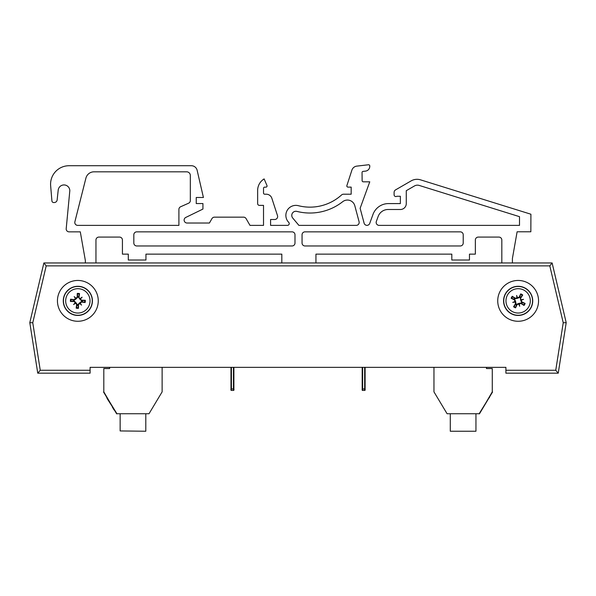 <?xml version="1.0" encoding="UTF-8"?>
<svg xmlns="http://www.w3.org/2000/svg" width="596" height="596" viewBox="0 0 596 596"><rect width="100%" height="100%" fill="white"/><g stroke="black" fill="none" stroke-linecap="round" stroke-linejoin="round"><path stroke-width="0.89" d="M514.266 298.827A2.95 2.95 0 0 1 514.452 298.745L514.87 298.589M263.216 262.963L501.065 262.963M270.301 367.345L233.893 367.345L233.893 389.97A0.44 0.44 90 0 1 233.885 390.06L233.841 390.186M231.285 390.387L230.98 367.345L162.127 367.345L162.127 391.87L149.007 413.736L116.928 413.736L103.562 392.019L116.674 413.885L103.808 391.87L103.808 368.544L109.642 368.544L109.642 367.345L90.1 367.345L505.9 367.345L486.448 367.345L486.448 368.544L492.274 368.544L492.274 391.87L479.407 413.885L492.527 392.019L479.154 413.736L447.082 413.736L433.962 391.87L433.962 367.345L365.11 367.345L365.11 389.97A0.44 0.44 90 0 1 364.678 390.41L364.678 390.41A0.44 0.44 90 0 1 364.67 390.41L364.678 390.41A0.44 0.44 90 0 1 364.67 390.41L364.678 390.41A0.44 0.44 90 0 1 364.67 390.41L364.678 390.41A0.44 0.44 90 0 1 364.67 390.41L364.67 390.41A0.44 0.44 90 0 1 364.67 390.41L364.67 390.41A0.44 0.44 90 0 0 365.11 389.97A0.44 0.44 90 0 1 364.67 390.41A0.44 0.44 90 0 0 365.102 389.97A0.44 0.44 90 0 1 364.67 390.41L362.629 390.41A0.44 0.44 90 0 1 362.189 389.97L362.629 390.41A0.44 0.44 90 0 1 362.189 389.97L362.629 390.41L362.629 388.95L362.189 388.95L362.629 390.41C362.219 390.536 362.077 390.052 362.189 388.95C362.077 390.052 362.219 390.536 362.629 390.41C362.219 390.536 362.077 390.052 362.189 388.95C362.077 390.052 362.219 390.536 362.629 390.41L362.189 389.985L362.629 390.41C362.219 390.536 362.077 390.052 362.189 388.95C362.077 390.052 362.219 390.536 362.629 390.41L362.189 389.985L362.629 390.41C362.219 390.536 362.077 390.052 362.189 388.95C362.077 390.052 362.219 390.536 362.629 390.41L362.189 389.985L362.629 390.41C362.219 390.536 362.077 390.052 362.189 388.95C362.077 390.052 362.219 390.536 362.629 390.41L362.189 389.985L362.629 390.41C362.219 390.536 362.077 390.052 362.189 388.95C362.077 390.052 362.219 390.536 362.629 390.41M362.189 367.345L362.189 388.95L362.189 367.345L325.699 367.345M49.878 262.963L85.37 262.963L85.37 260.608L80.296 231.851L69.099 231.851A2.913 2.913 0 0 1 66.178 228.931L69.814 190.765A5.826 5.826 0 0 0 64.301 184.946A5.826 5.826 0 0 0 58.199 190.146L57.149 199.898A2.943 2.943 0 0 1 54.229 202.536L53.662 202.536A1.766 1.766 0 0 1 51.912 200.949L50.645 185.743A18.483 18.483 0 0 1 69.061 165.725L191.398 165.725A5.886 5.886 0 0 1 197.134 170.285L203.415 197.485L196.248 197.485L196.248 203.549L202.938 203.549L202.938 209.069L185.766 217.443A2.943 2.943 0 0 0 187.055 223.023L209.412 223.023L211.952 218.613A2.943 2.943 0 0 1 214.5 217.145L243.54 217.145A2.943 2.943 0 0 1 246.088 218.613L249.992 225.377L263.521 225.377L263.521 205.382L259.409 205.382A1.766 1.766 0 0 1 257.643 203.616L257.643 190.675A13.529 13.529 0 0 1 264.132 178.912L266.956 185.505A1.177 1.177 0 0 1 265.876 187.144L264.699 187.144A1.177 1.177 0 0 0 263.521 188.321L263.521 193.03A1.177 1.177 0 0 0 264.699 194.207L266.256 194.207A5.886 5.886 0 0 1 271.85 198.267L277.498 215.648A2.943 2.943 0 0 1 274.704 219.499L270.584 219.499L270.584 225.377L287.473 225.377A1.766 1.766 0 0 0 288.732 222.382A9.998 9.998 0 0 1 298.395 205.702A47.054 47.054 0 0 0 341.545 194.966A2.943 2.943 0 0 1 343.519 194.207L351.171 194.207L351.171 187.114L348.004 187.114A1.177 1.177 0 0 1 346.887 185.572L351.893 170.151A5.886 5.886 0 0 1 356.877 166.113L368.47 164.764A1.177 1.177 0 0 1 369.766 165.934L369.766 166.306A4.835 4.835 0 0 1 365.557 171.119L363.098 171.372A1.177 1.177 0 0 0 362.048 172.549L362.122 180.64A1.177 1.177 0 0 0 363.299 181.817L369.766 181.817L360.133 208.302L364.111 223.165A2.943 2.943 0 0 0 369.721 223.411L372.992 214.418A16.472 16.472 0 0 1 388.465 203.586L400.356 203.586L400.356 196.263L396.854 196.263A1.766 1.766 0 0 1 394.105 194.795L394.105 192.419A2.943 2.943 0 0 1 395.58 189.871L411.143 180.886A11.764 11.764 0 0 1 420.523 179.843L530.909 214.217L530.842 231.784L517.112 231.784L512.411 258.478L512.411 262.963L512.411 258.478L517.112 231.784M90.1 370.265L40.252 370.265L32.773 322.771L46.19 265.876L549.81 265.876L563.227 322.771L555.748 370.265L558.243 373.178L505.9 373.178L558.243 373.178L566.2 322.66L552.12 262.963L43.88 262.963L29.8 322.66L37.757 373.178L90.1 373.178L90.1 367.345M546.122 262.963L552.12 262.963L549.81 265.876M57.439 300.868A20.413 20.413 0 0 1 88.059 283.189A20.413 20.413 0 0 1 88.059 318.54A20.413 20.413 0 0 1 57.439 300.868M497.735 300.868A20.413 20.413 0 0 1 528.354 283.189A20.413 20.413 0 0 1 528.354 318.54A20.413 20.413 0 0 1 497.735 300.868M505.9 367.345L505.9 373.178M40.252 370.265L37.757 373.178M46.19 265.876L43.88 262.963M563.227 322.771L566.2 322.66M32.773 322.771L29.8 322.66M501.825 262.963L501.825 240.017A2.943 2.943 0 0 0 498.882 237.081L478.29 237.081A2.943 2.943 0 0 0 475.355 240.017L475.355 254.134L469.469 254.134L469.469 260.02L451.82 260.02L451.82 254.134L315.947 254.134L315.947 262.963M95.956 240.017L95.956 262.963L95.956 240.017A2.943 2.943 0 0 1 98.899 237.081A2.943 2.943 0 0 0 95.956 240.017M281.826 262.963L281.826 254.134L145.953 254.134L145.953 260.02L128.304 260.02L128.304 254.134L122.426 254.134L122.426 240.017A2.943 2.943 0 0 0 119.483 237.081L98.899 237.081M292.725 218.024L298.894 225.377L356.237 225.377A2.943 2.943 0 0 0 359.075 221.675L354.806 205.724A7.644 7.644 0 0 0 342.693 201.694A52.94 52.94 0 0 1 296.927 211.401A4.12 4.12 0 0 0 292.725 218.024L298.894 225.377M178.904 209.42L178.904 225.377L77.726 225.377A2.943 2.943 0 0 1 74.798 222.129L85.913 178.13A8.359 8.359 0 0 1 94.019 171.819L186.652 171.819A3.68 3.68 0 0 1 190.333 175.5L190.333 200.539A2.913 2.913 0 0 1 188.604 203.206L180.633 206.752A2.913 2.913 0 0 0 178.904 209.42L178.904 225.377M451.82 254.134L315.947 254.134M478.29 237.081A2.943 2.943 0 0 0 475.355 240.017M501.825 240.017A2.943 2.943 0 0 0 498.882 237.081M395.58 189.871L411.143 180.886M394.105 194.795L394.105 192.419M388.465 203.586L400.356 203.586L400.356 196.263L396.854 196.263M364.111 223.165A2.943 2.943 0 0 0 369.721 223.411L372.992 214.418M362.122 180.64A1.177 1.177 0 0 0 363.299 181.817M363.098 171.372A1.177 1.177 0 0 0 362.048 172.549M369.766 165.934L369.766 166.306M346.887 185.572L351.893 170.151A5.886 5.886 0 0 1 356.877 166.113M343.519 194.207L351.171 194.207L351.171 187.114L348.004 187.114M287.473 225.377A1.766 1.766 0 0 0 288.732 222.382M274.704 219.499L270.584 219.499L270.584 225.377M271.85 198.267L277.498 215.648M263.521 193.03A1.177 1.177 0 0 0 264.699 194.207L266.256 194.207M264.699 187.144A1.177 1.177 0 0 0 263.521 188.321M264.132 178.912L266.956 185.505M257.643 203.616L257.643 190.675M246.088 218.613L249.992 225.377L263.521 225.377L263.521 205.382L259.409 205.382M214.5 217.145L243.54 217.145M185.766 217.443A2.943 2.943 0 0 0 187.055 223.023L209.412 223.023L211.952 218.613M196.248 197.485L196.248 203.549M69.061 165.725L191.398 165.725M51.912 200.949L50.645 185.743M54.229 202.536L53.662 202.536M58.199 190.146L57.149 199.898M85.37 262.963L85.37 260.608L80.296 231.851L69.099 231.851M122.426 240.017A2.943 2.943 0 0 0 119.483 237.081M281.826 254.134L145.953 254.134M356.237 225.377A2.943 2.943 0 0 0 359.075 221.675M376.344 221.429A2.943 2.943 0 0 0 379.108 225.377L519.511 225.377L519.511 216.668L419.182 185.423A5.886 5.886 0 0 0 414.496 185.945L406.278 190.69L406.278 203.586A5.923 5.923 0 0 1 399.99 209.494L388.1 209.494A10.586 10.586 0 0 0 378.155 216.467L376.344 221.429M463.219 243.026A2.943 2.943 0 0 1 460.283 245.969L304.996 245.969A2.943 2.943 0 0 1 302.053 243.026L302.053 234.787A2.943 2.943 0 0 1 304.996 231.851L460.283 231.851A2.943 2.943 0 0 1 463.219 234.787L463.219 243.026M133.824 234.787A2.943 2.943 0 0 1 136.767 231.851L292.055 231.851A2.943 2.943 0 0 1 294.99 234.787L294.99 243.026A2.943 2.943 0 0 1 292.055 245.969L136.767 245.969A2.943 2.943 0 0 1 133.824 243.026L133.824 234.787M77.726 225.377A2.943 2.943 0 0 1 74.798 222.129M186.652 171.819A3.68 3.68 0 0 1 190.333 175.5M190.333 200.539A2.913 2.913 0 0 1 188.604 203.206L180.633 206.752M233.587 390.387L233.461 390.41C233.937 390.432 234.086 389.948 233.893 388.95L233.453 388.95L233.453 390.41A0.44 0.44 90 0 0 233.893 389.97L233.893 367.345L233.893 389.97A0.44 0.44 90 0 1 233.461 390.41L233.453 390.41A0.44 0.44 90 0 0 233.893 389.97A0.44 0.44 90 0 1 233.885 390.06A0.44 0.44 90 0 0 233.893 389.978A0.44 0.44 90 0 1 233.885 390.06A0.44 0.44 90 0 0 233.893 389.978A0.44 0.44 90 0 1 233.885 390.06A0.44 0.44 90 0 0 233.893 389.978A0.44 0.44 90 0 1 233.885 390.06A0.44 0.44 90 0 0 233.893 389.978A0.44 0.44 90 0 1 233.885 390.06A0.44 0.44 90 0 0 233.893 389.978A0.44 0.44 90 0 1 233.461 390.41A0.44 0.44 90 0 0 233.893 389.97A0.44 0.44 90 0 1 233.453 390.41L231.419 390.41A0.44 0.44 90 0 1 230.98 389.97L230.98 388.95L230.98 389.97A0.44 0.44 90 0 0 231.419 390.41C230.935 390.432 230.794 389.948 230.98 388.95L230.98 389.97M233.461 390.41C233.937 390.432 234.086 389.948 233.893 388.95L233.893 372.478A0.44 0.44 90 0 1 233.893 372.485A0.44 0.44 90 0 0 233.893 372.478A0.44 0.44 90 0 1 233.893 372.5M365.11 372.478L365.102 389.97A0.44 0.44 90 0 1 364.67 390.41L365.11 390.037L365.11 372.478A0.44 0.44 90 0 1 365.11 372.493L364.67 372.917M525.232 288.129A14.58 14.58 0 0 1 525.635 313.377A14.58 14.58 0 0 1 503.568 301.099A14.58 14.58 0 0 1 525.232 288.129M524.07 290.222A12.181 12.181 0 0 1 524.398 311.313A12.181 12.181 0 0 1 505.974 301.062A12.181 12.181 0 0 1 524.07 290.222M520.74 298.112A23.289 2.026 -56.4 0 0 522.722 294.983L520.658 297.27A4.381 4.381 0 0 0 519.876 296.838L519.638 297.441L517.425 298.335L515.078 298.745L512.262 296.286A7.457 7.457 0 0 0 511.152 298.276A23.289 2.026 24.6 0 0 514.49 299.892L515.555 303.625A23.289 2.026 123.6 0 0 513.573 306.754L515.637 304.459A4.381 4.381 0 0 0 516.419 304.891L516.658 304.288L518.87 303.394L521.217 302.991L524.033 305.443A7.457 7.457 0 0 0 525.136 303.453A23.289 2.026 -155.4 0 0 521.805 301.844L520.271 297.799L520.658 297.27M521.239 299.751A23.05 4.001 -12.4 0 1 523.556 299.326A23.05 4.001 160.5 0 1 521.358 300.183M519.265 303.96A23.05 4.001 77.6 0 1 519.69 306.277L519.086 304.169L520.904 303.461A23.289 2.026 33.6 0 0 524.033 305.443M519.69 306.277A23.05 4.001 -109.5 0 1 518.825 304.079L518.87 303.394M516.419 304.891L515.555 307.856A23.289 2.026 -65.4 0 0 517.172 304.526L518.825 304.079M515.056 301.978A23.05 4.001 167.6 0 1 512.739 302.41A23.05 4.001 -19.5 0 1 514.929 301.546M517.03 297.776A23.05 4.001 -102.4 0 1 516.605 295.46L517.209 297.56L515.391 298.268A23.289 2.026 -146.4 0 0 512.262 296.286M516.605 295.46A23.05 4.001 70.5 0 1 517.462 297.65L517.425 298.335M519.876 296.838L520.733 293.873A23.289 2.026 114.6 0 0 519.123 297.21L517.462 297.65M514.557 298.358A4.381 4.381 0 0 0 514.125 299.132L511.152 298.276M521.738 303.371A4.381 4.381 0 0 0 522.17 302.597L525.136 303.453M512.739 302.41L515.622 301.583L516.024 303.938L515.637 304.459M523.556 299.326L520.673 300.146L520.271 297.799M522.17 302.597L521.567 302.358L520.673 300.146M514.125 299.132L514.721 299.378L515.622 301.583M78.925 286.326A14.58 14.58 0 0 1 89.907 309.063A14.58 14.58 0 0 1 64.726 307.208A14.58 14.58 0 0 1 78.925 286.326M78.746 288.725A12.181 12.181 0 0 1 87.925 307.715A12.181 12.181 0 0 1 66.886 306.165A12.181 12.181 0 0 1 78.746 288.725M79.044 297.27A23.289 2.026 -81.3 0 0 79.529 293.605L78.62 296.555A4.381 4.381 0 0 0 77.733 296.488L77.763 297.136L76.139 298.879L74.172 300.228L70.589 299.192A7.457 7.457 0 0 0 70.425 301.457A23.289 2.026 -0.3 0 0 74.127 301.516L76.66 304.459A23.289 2.026 98.7 0 0 76.176 308.132L77.093 305.182A4.381 4.381 0 0 0 77.979 305.249L77.942 304.601L79.573 302.857L81.533 301.501L85.116 302.545A7.457 7.457 0 0 0 85.288 300.272A23.289 2.026 179.7 0 0 81.585 300.213L78.486 297.188L78.62 296.555M80.184 298.551A23.05 4.001 -37.2 0 1 82.114 297.195A23.05 4.001 135.7 0 1 80.482 298.894M80.169 303.2A23.05 4.001 52.8 0 1 81.525 305.122L80.095 303.468L81.443 302.06A23.289 2.026 8.7 0 0 85.116 302.545M81.525 305.122A23.05 4.001 -134.3 0 1 79.827 303.498L79.573 302.857M77.979 305.249L78.448 308.296A23.289 2.026 -90.3 0 0 78.508 304.593L79.827 303.498M75.521 303.178A23.05 4.001 142.8 0 1 73.599 304.541A23.05 4.001 -44.3 0 1 75.223 302.835M75.543 298.529A23.05 4.001 -127.2 0 1 74.18 296.607L75.61 298.268L74.262 299.676A23.289 2.026 -171.3 0 0 70.589 299.192M74.18 296.607A23.05 4.001 45.7 0 1 75.886 298.238L76.139 298.879M77.733 296.488L77.257 293.433A23.289 2.026 89.7 0 0 77.197 297.136L75.886 298.238M73.539 300.101A4.381 4.381 0 0 0 73.472 300.987L70.425 301.457M82.166 301.628A4.381 4.381 0 0 0 82.233 300.742L85.288 300.272M73.599 304.541L75.863 302.582L77.219 304.541L77.093 305.182M82.114 297.195L79.842 299.147L78.486 297.188M82.233 300.742L81.585 300.779L79.842 299.147M73.472 300.987L74.12 300.958L75.863 302.582M114.529 410.301L113.821 409.683M106.714 397.279L106.922 398.195M106.87 397.539L107.638 398.813M112.666 407.195L107.384 398.962M113.352 408.342L112.413 407.344M114.395 410.078L113.098 408.491M489.212 397.539L481.546 410.324M489.383 397.256L489.465 397.688M475.951 413.736L475.951 431.236L450.285 431.236L450.285 413.736M145.796 431.236L120.139 430.938L145.796 431.236M145.796 413.736L145.796 430.938M120.139 413.736L120.139 430.938M555.748 370.265L505.9 370.265M233.453 367.345L233.453 388.95L230.98 388.95L231.419 388.95L230.98 388.95L231.419 388.95L230.98 388.95L231.419 388.95L230.98 388.95L231.419 388.95L230.98 388.95L231.419 388.95L230.98 388.95L230.98 367.345M231.419 388.95L231.419 367.345M364.663 367.345L364.67 390.41L365.102 388.95L362.629 388.95L362.629 367.345M365.11 372.485L365.102 367.345M525.15 288.278A14.408 14.408 0 0 0 503.747 301.092A14.408 14.408 0 0 0 525.545 313.228A14.408 14.408 0 0 0 525.15 288.278M513.573 306.754A7.457 7.457 0 0 0 515.555 307.856M522.722 294.983A7.457 7.457 0 0 0 520.733 293.873M520.502 294.439A6.847 6.847 0 0 1 522.372 295.474M511.718 298.514A6.847 6.847 0 0 1 512.754 296.644M515.793 307.298A6.847 6.847 0 0 1 513.923 306.255M524.577 303.222A6.847 6.847 0 0 1 523.534 305.085M521.805 301.844L521.567 302.358M517.172 304.526L516.658 304.288M520.904 303.461L521.217 302.991M515.555 303.625L516.024 303.938M519.123 297.21L519.638 297.441M515.391 298.268L515.078 298.745M514.49 299.892L514.721 299.378M78.91 286.497A14.408 14.408 0 0 0 64.882 307.134A14.408 14.408 0 0 0 89.765 308.966A14.408 14.408 0 0 0 78.91 286.497M76.176 308.132A7.457 7.457 0 0 0 78.448 308.296M79.529 293.605A7.457 7.457 0 0 0 77.257 293.433M77.286 294.044A6.847 6.847 0 0 1 79.417 294.2M71.028 301.434A6.847 6.847 0 0 1 71.185 299.304M78.419 307.685A6.847 6.847 0 0 1 76.288 307.529M84.677 300.295A6.847 6.847 0 0 1 84.52 302.425M81.585 300.213L81.585 300.779M78.508 304.593L77.942 304.601M81.443 302.06L81.533 301.501M76.66 304.459L77.219 304.541M77.197 297.136L77.763 297.136M74.262 299.676L74.172 300.228M74.127 301.516L74.12 300.958M365.11 388.95C365.221 390.052 365.08 390.536 364.678 390.41C365.08 390.536 365.221 390.052 365.11 388.95C365.221 390.052 365.08 390.536 364.678 390.41L365.11 389.985L364.678 390.41C365.08 390.536 365.221 390.052 365.11 388.95C365.221 390.052 365.08 390.536 364.678 390.41L365.11 389.985L364.678 390.41C365.08 390.536 365.221 390.052 365.11 388.95C365.221 390.052 365.08 390.536 364.678 390.41L365.11 389.985L364.678 390.41C365.08 390.536 365.221 390.052 365.11 388.95C365.221 390.052 365.08 390.536 364.678 390.41L365.11 389.985L364.678 390.41C365.08 390.536 365.221 390.052 365.11 388.95C365.221 390.052 365.08 390.536 364.678 390.41L365.11 389.985L364.678 390.41C365.08 390.536 365.221 390.052 365.11 388.95L365.11 367.345M233.893 372.478L233.461 372.917M365.11 389.985L364.678 390.41C365.072 390.536 365.221 390.052 365.102 388.95"/></g></svg>
